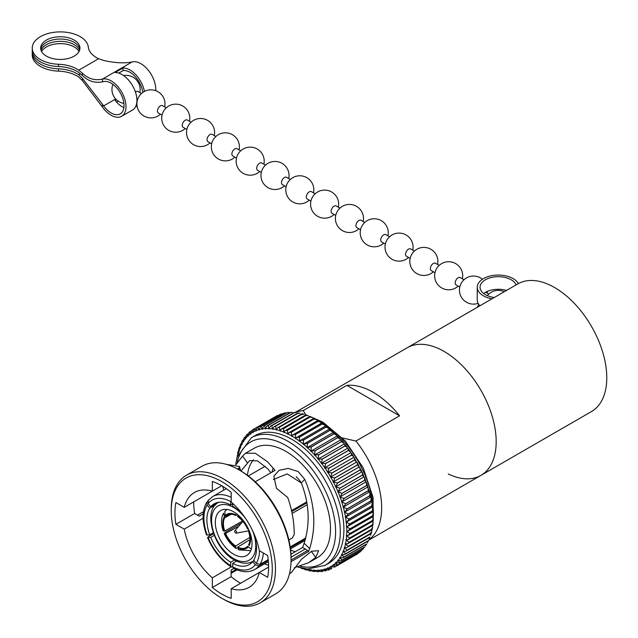 <?xml version="1.0" encoding="UTF-8"?>
<svg xmlns="http://www.w3.org/2000/svg" width="638" height="638" viewBox="0 0 638 638"><rect width="100%" height="100%" fill="white"/><g stroke="black" fill="none" stroke-linecap="round" stroke-linejoin="round"><path stroke-width="0.96" d="M346.641 526.581L347.774 526.342L349.64 524.101A79.997 46.191 60 0 0 349.632 524.021L346.227 521.916A77.756 44.891 60 0 1 346.641 526.581A2.712 1.563 -120 0 1 346.282 526.446A2.712 1.563 60 0 1 346.418 526.517A2.712 1.563 60 0 1 346.649 526.661A77.756 44.891 60 0 1 346.785 531.191L348.125 530.952L349.927 528.918L372.584 515.839L372.624 516.278M346.219 521.828L347.16 521.605L349.066 519.157A79.997 46.191 60 0 0 349.058 519.069L345.533 517.051A77.756 44.891 60 0 1 346.219 521.828A2.712 1.563 -120 0 1 345.868 521.725A2.712 1.563 60 0 1 346.139 521.86A2.712 1.563 60 0 1 346.227 521.916M370.407 497.185L371.156 498.294L371.81 502.018L346.274 516.756L345.517 516.963L348.212 514.108A79.997 46.191 60 0 0 348.196 514.021L344.568 512.107A77.756 44.891 60 0 1 345.517 516.963A2.712 1.563 -120 0 1 345.174 516.892A2.712 1.563 60 0 1 345.533 517.051M369.92 493.158L370.758 497.026L345.126 511.828L347.08 508.972A79.997 46.191 60 0 0 347.056 508.885L343.332 507.09A77.756 44.891 60 0 1 344.544 512.011A2.712 1.563 -120 0 1 344.209 511.979A2.712 1.563 60 0 1 344.568 512.107M369.163 492.169A2.712 1.563 -120 0 0 369.147 492.169L369.92 493.15L369.713 495.806A79.997 46.191 60 0 1 369.737 495.893L370.383 497.098M369.546 491.762L343.722 506.843L345.668 503.789A79.997 46.191 60 0 0 345.644 503.701L341.832 502.034A77.756 44.891 60 0 1 343.308 507.003A2.712 1.563 -120 0 1 342.981 506.995A2.712 1.563 60 0 1 343.332 507.09M367.592 487.097A2.712 1.563 -120 0 1 367.663 487.121L369.538 491.762M365.781 482.033A2.712 1.563 -120 0 1 365.909 482.049L366.659 482.799L367.847 486.946L342.072 501.827L343.994 498.581A79.997 46.191 60 0 0 343.962 498.493L340.078 496.97A77.756 44.891 60 0 1 341.801 501.946A2.712 1.563 -120 0 1 341.482 501.97A2.712 1.563 60 0 1 341.832 502.034M363.732 476.985A2.712 1.563 -120 0 1 363.907 476.993L364.641 477.639L366.005 481.905L340.19 496.811L342.056 493.373A79.997 46.191 60 0 0 342.024 493.286L338.076 491.914A77.756 44.891 60 0 1 340.046 496.874A2.712 1.563 -120 0 1 339.743 496.938A2.712 1.563 60 0 1 340.078 496.97M361.459 472A2.712 1.563 -120 0 1 361.674 471.984L362.392 472.527L363.907 476.889L338.036 491.826L339.879 488.19A79.997 46.191 60 0 0 339.839 488.102L335.835 486.898A77.756 44.891 60 0 1 338.036 491.826A2.712 1.563 -120 0 1 337.749 491.922A2.712 1.563 60 0 1 338.076 491.914M335.795 486.81L337.462 483.062A79.997 46.191 60 0 0 337.414 482.974L333.379 481.945A77.756 44.891 60 0 1 335.795 486.81A2.712 1.563 -120 0 1 335.732 486.85A2.712 1.563 -120 0 1 335.524 486.938A2.712 1.563 60 0 1 335.835 486.898M358.963 467.088A2.712 1.563 -120 0 1 359.218 467.032L361.802 471.267L361.634 471.897L360.119 469.975A79.997 46.191 60 0 0 360.079 469.887L359.896 467.447M333.275 481.905L358.915 467.104A2.712 1.563 -120 0 0 359.019 467.056A2.712 1.563 -120 0 0 359.17 466.944L357.479 464.927A79.997 46.191 60 0 0 357.432 464.839L357.264 462.614L356.538 462.167L357.264 462.614M333.331 481.857L334.814 478.006A79.997 46.191 60 0 0 334.767 477.926L330.707 477.08A77.756 44.891 60 0 1 333.331 481.857A2.712 1.563 -120 0 1 333.18 481.969A2.712 1.563 -120 0 1 333.084 482.017A2.712 1.563 60 0 1 333.379 481.945M356.538 462.167A2.712 1.563 -120 0 0 356.259 462.271A2.712 1.563 -120 0 0 356.49 462.079L354.624 459.974A79.997 46.191 60 0 0 354.576 459.894L354.425 457.885L353.667 457.422L354.425 457.885M330.707 477.08A2.712 1.563 60 0 0 330.42 477.192L356.259 462.271M331.959 473.061A79.997 46.191 60 0 0 331.912 472.981L327.836 472.335A77.756 44.891 60 0 1 330.659 477.001L331.959 473.061L354.624 459.974M353.667 457.422A2.712 1.563 -120 0 0 353.5 457.494A2.712 1.563 -120 0 0 353.404 457.558L327.765 472.367M327.78 472.256L328.913 468.244A79.997 46.191 60 0 0 328.857 468.164L324.782 467.726A77.756 44.891 60 0 1 327.78 472.256A2.712 1.563 -120 0 1 327.573 472.479A2.712 1.563 60 0 1 327.661 472.415A2.712 1.563 60 0 1 327.836 472.335M351.386 453.283L350.613 452.813L351.386 453.283L351.522 455.077A79.997 46.191 60 0 1 351.57 455.157L353.58 456.513L353.619 457.334A2.712 1.563 -120 0 1 353.444 457.526M324.726 467.646L325.683 463.579A79.997 46.191 60 0 0 325.627 463.507L321.56 463.284A77.756 44.891 60 0 1 324.726 467.646A2.712 1.563 -120 0 1 324.535 467.901A2.712 1.563 60 0 1 324.71 467.766A2.712 1.563 60 0 1 324.782 467.726M347.391 448.362L348.165 448.833L347.391 448.362L321.56 463.284A2.712 1.563 60 0 0 321.329 463.483A2.712 1.563 -120 0 0 321.496 463.204L322.286 459.097L344.943 446.018L347.144 447.326L347.335 448.283A2.712 1.563 -120 0 1 347.255 448.442M322.286 459.097A79.997 46.191 60 0 0 322.23 459.025L318.187 459.017A77.756 44.891 60 0 1 321.496 463.204M344.018 444.104L344.783 444.566L344.129 444.024L318.187 459.017A2.712 1.563 60 0 0 317.979 459.248A2.712 1.563 -120 0 0 318.123 458.945L318.745 454.814L341.402 441.735L343.683 443.003L343.962 444.024A2.712 1.563 -120 0 1 343.914 444.152M318.745 454.814A79.997 46.191 60 0 0 318.681 454.742L314.678 454.958A77.756 44.891 60 0 1 318.123 458.945M340.509 440.045L341.25 440.491L340.684 439.901L314.678 454.958A2.712 1.563 60 0 0 314.494 455.221A2.712 1.563 -120 0 0 314.614 454.894L315.068 450.755L337.733 437.676L340.078 438.888L340.445 439.973A2.712 1.563 -120 0 1 340.429 440.045M315.068 450.755A79.997 46.191 60 0 0 315.005 450.691L311.049 451.13A77.756 44.891 60 0 1 314.614 454.894M337.103 436.001L311.049 451.13A2.712 1.563 60 0 0 310.889 451.417A2.712 1.563 -120 0 0 310.985 451.066L311.288 446.935L333.945 433.856L336.346 435.004L336.824 436.145A2.712 1.563 -120 0 0 336.824 436.145M336.888 436.217L337.59 436.639L336.888 436.217L337.59 436.639L337.669 437.604A79.997 46.191 60 0 1 337.733 437.676M311.288 446.935A79.997 46.191 60 0 0 311.224 446.879L307.325 447.549A77.756 44.891 60 0 1 310.985 451.066M333.411 432.341L307.325 447.549A2.712 1.563 60 0 0 307.189 447.86A2.712 1.563 -120 0 0 307.261 447.485L307.412 443.386L330.077 430.307L333.052 432.157M333.818 433.019L333.164 432.628L333.881 433.792A79.997 46.191 60 0 1 333.945 433.856M307.412 443.386A79.997 46.191 60 0 0 307.349 443.33L303.521 444.231A77.756 44.891 60 0 1 307.261 447.485M329.615 428.943L303.521 444.231A2.712 1.563 60 0 0 303.417 444.566A2.712 1.563 -120 0 0 303.457 444.168L303.473 440.116L326.13 427.029L329.208 428.8M329.958 429.661L329.36 429.31L330.005 430.243A79.997 46.191 60 0 1 330.077 430.307M303.473 440.116A79.997 46.191 60 0 0 303.401 440.06L300.331 440.491L299.661 441.193A77.756 44.891 60 0 1 303.457 444.168M326.026 426.575L325.5 426.272L326.066 426.981A79.997 46.191 60 0 1 326.13 427.029M299.597 441.137L299.469 437.142A79.997 46.191 60 0 0 299.405 437.094L296.534 437.588L295.761 438.45A77.756 44.891 60 0 1 299.597 441.137A2.712 1.563 -120 0 1 299.573 441.552A2.712 1.563 60 0 1 299.661 441.193M296.534 437.588L321.815 422.986L325.3 425.713M321.6 423.536L322.062 424.007A79.997 46.191 60 0 1 322.134 424.055L324.59 424.908M295.689 438.402L295.442 434.478A79.997 46.191 60 0 0 295.378 434.438L292.714 434.98L291.837 436.025A77.756 44.891 60 0 1 295.689 438.402A2.712 1.563 -120 0 1 295.697 438.832A2.712 1.563 60 0 1 295.761 438.45M317.086 420.107A73.681 42.539 60 0 1 317.828 420.482L321.345 422.93M317.676 421.104L318.035 421.351A79.997 46.191 60 0 1 318.107 421.399L320.547 422.117M291.765 435.985L291.406 432.149A79.997 46.191 60 0 0 291.335 432.109L288.894 432.684L287.913 433.92A77.756 44.891 60 0 1 291.765 435.985A2.712 1.563 -120 0 1 291.805 436.424A2.712 1.563 60 0 1 291.837 436.025M291.406 432.149L314.063 419.062L316.456 419.652L313.872 418.265L288.894 432.684M287.403 430.363L310.036 417.069L312.357 417.507L309.885 416.391L285.098 430.706L284.014 432.141A77.756 44.891 60 0 1 287.85 433.88L287.403 430.363M283.416 428.84L306.041 415.418L308.25 415.721L305.929 414.86L281.326 429.063L280.154 430.714A77.756 44.891 60 0 1 283.942 432.117L283.416 428.84M279.484 427.659L279.436 427.213L302.093 414.126L304.159 414.285L302.021 413.679L277.618 427.763L276.35 429.637A77.756 44.891 60 0 1 280.082 430.69L279.484 427.659M276.35 429.637A2.712 1.563 60 0 0 276.413 430.092A2.712 1.563 -120 0 0 276.278 429.621L275.56 426.288L298.217 413.201L300.107 413.225L298.153 413.193A79.997 46.191 60 0 1 298.217 413.201M275.56 426.288A79.997 46.191 60 0 0 275.496 426.272L273.981 426.814L272.625 428.919A2.712 1.563 60 0 0 272.713 429.374A2.712 1.563 -120 0 0 272.554 428.903L271.772 425.729L294.437 412.642L296.104 412.547L294.373 412.642A79.997 46.191 60 0 1 294.437 412.642M271.772 425.729A79.997 46.191 60 0 0 271.708 425.721L270.44 426.216L268.997 428.553A2.712 1.563 60 0 0 269.116 429.023A2.712 1.563 -120 0 0 268.933 428.553L268.104 425.538L290.761 412.459L292.379 412.276L290.697 412.459A79.997 46.191 60 0 1 290.761 412.459M268.104 425.538A79.997 46.191 60 0 0 268.04 425.538L267.003 425.977L265.488 428.553A2.712 1.563 60 0 0 265.631 429.023A2.712 1.563 -120 0 0 265.424 428.553L264.555 425.729L287.22 412.642L289.062 412.395L287.156 412.65A79.997 46.191 60 0 1 287.22 412.642M264.555 425.729A79.997 46.191 60 0 0 264.499 425.729L263.693 426.096L262.106 428.911A2.712 1.563 60 0 0 262.274 429.382A2.712 1.563 -120 0 0 262.051 428.919L261.157 426.28L283.814 413.201L285.88 412.874M284.62 412.953L260.535 426.575L258.884 429.637A2.712 1.563 60 0 0 259.076 430.1A2.712 1.563 -120 0 0 258.829 429.653L257.919 427.205L280.529 414.142A79.997 46.191 60 0 1 280.584 414.126L282.849 413.711M280.56 414.11L257.537 427.404L255.822 430.706A2.712 1.563 60 0 0 256.037 431.176A2.712 1.563 -120 0 0 255.774 430.73L254.873 428.497L277.482 415.442A79.997 46.191 60 0 1 277.53 415.41M277.49 415.434L254.714 428.584L252.951 432.133A2.712 1.563 60 0 0 253.182 432.596A2.712 1.563 -120 0 0 252.903 432.165L252.01 430.14L254.602 428.648M254.69 428.592L251.962 430.171A79.997 46.191 60 0 1 251.978 430.164L250.271 433.904A2.712 1.563 60 0 0 250.527 434.358A2.712 1.563 -120 0 0 250.232 433.944L249.362 432.133L250.662 431.392M248.916 432.492L249.362 432.133M247.137 435.228L247.767 436.049A2.712 1.563 -120 0 1 248.078 436.448A2.712 1.563 60 0 1 247.807 436.009A77.756 44.891 60 0 1 250.232 433.944M245.399 436.663L243.955 438.027L243.564 441.177A77.756 44.891 60 0 1 245.534 438.481A2.712 1.563 -120 0 1 245.853 438.864A2.712 1.563 60 0 1 245.566 438.442L246.284 435.084L247.847 433.896M244.968 437.827L245.534 438.481M243.046 440.73L243.533 441.225A2.712 1.563 -120 0 1 243.868 441.584A2.712 1.563 60 0 1 243.564 441.177M243.269 439.678L241.922 441.281L241.802 444.215A2.712 1.563 60 0 0 242.121 444.606A2.712 1.563 -120 0 0 241.778 444.271L241.14 443.37M239.904 446.488L238.779 448.626L239.059 451.114A77.756 44.891 60 0 1 240.279 447.589A2.712 1.563 -120 0 1 240.63 447.9A2.712 1.563 60 0 1 240.303 447.533L240.199 444.822L241.443 442.963M240.279 447.589L239.729 446.927M239.059 451.114A2.712 1.563 60 0 0 239.33 451.401A2.712 1.563 -120 0 0 239.043 451.178L238.588 450.739M237.767 454.447L237.671 452.669L238.66 450.261M236.515 459.751L236.794 458.594M268.614 567.11L259.307 572.477A54.74 31.605 60 0 1 249.139 587.327A54.74 31.605 60 0 1 231.195 588.715L259.307 572.485L267.657 577.302A66.248 38.248 -120 0 0 267.657 555.523L259.307 550.706A54.74 31.605 60 0 0 231.195 502.018L231.195 492.329A66.304 38.28 -120 0 0 221.769 485.781A66.304 38.28 -120 0 0 212.342 481.443L212.342 491.132L221.689 485.733L184.23 507.362A54.74 31.605 60 0 1 194.399 492.52A54.74 31.605 60 0 1 212.342 491.132M184.23 507.362L175.889 502.545A66.248 38.248 -120 0 0 175.889 524.316L184.23 529.133A54.74 31.605 60 0 0 212.342 577.829L231.211 566.927M184.23 529.133L203.099 518.239M270.967 472.718L267.649 468.739L257.537 460.875L249.681 460.604L240.949 471.011M247.432 475.302A54.74 31.605 60 0 1 253.43 459.799M223.356 599.17L221.769 598.253A71.44 41.247 60 0 1 171.255 510.759A71.44 41.247 60 0 1 221.769 481.594A71.44 41.247 60 0 1 272.282 569.088A71.44 41.247 60 0 1 221.769 598.253L223.356 599.17A73.681 42.539 60 0 0 260.2 602.814L275.776 593.826A73.681 42.539 60 0 0 291.04 560.092A73.681 42.539 60 0 0 238.939 469.847L240.526 470.764A71.44 41.247 60 0 1 291.04 558.258L291.04 560.092M171.255 510.759L171.255 508.925A73.681 42.539 60 0 1 186.519 475.19A73.681 42.539 60 0 1 223.356 478.843A73.681 42.539 60 0 1 271.493 543.775A73.681 42.539 60 0 1 260.2 602.814M289.493 573.745L291.422 572.517L301.479 559.271L311.639 551.216L318.649 550.69L315.738 557.484L308.625 562.7L294.389 567.708M268.59 565.308L264.499 563.872M235.916 464.711L242.544 456.114L245.471 453.315L254.267 448.227A63.162 36.462 60 0 1 285.848 451.361A63.162 36.462 60 0 1 327.111 507.011A63.162 36.462 60 0 1 317.429 557.62L308.625 562.7M245.471 453.315L255.256 453.211L267.649 461.864L275.074 470.35L255.248 481.794M288.847 539.995L292.387 537.946L294.238 534.453C294.19 521.876 292.021 509.587 287.746 497.584L276.437 488.237L273.838 476.195L278.989 470.365L288.216 468.412L298.113 471.522L304.741 479.313C314.861 503.222 316.504 526.326 309.669 548.632L308.672 551.495L291.024 561.695M291.805 439.327A73.681 42.539 60 0 1 339.942 504.259A73.681 42.539 60 0 1 328.642 563.298L325.037 565.388A73.681 42.539 60 0 0 336.33 506.341A73.681 42.539 60 0 0 288.193 441.408A73.681 42.539 60 0 0 251.348 437.756L254.961 435.674A73.681 42.539 60 0 1 291.805 439.327M444.072 351.41A73.681 42.539 60 0 1 492.209 416.343A73.681 42.539 60 0 1 480.916 475.39A73.681 42.539 -120 0 0 492.209 416.343A73.681 42.539 -120 0 0 444.072 351.41A73.681 42.539 -120 0 0 407.235 347.758A73.681 42.539 60 0 1 444.072 351.41M295.538 412.483A73.681 42.539 60 0 1 303.17 410.585L346.841 385.376A73.681 42.539 60 0 1 373.214 392.322A73.681 42.539 60 0 1 399.595 415.832L355.924 441.041A73.681 42.539 60 0 1 369.019 539.756M233.683 554.247A25.967 14.993 60 0 1 216.721 531.366A25.967 14.993 60 0 1 220.7 510.56A25.967 14.993 60 0 1 233.683 511.843A25.967 14.993 60 0 1 250.638 534.724A25.967 14.993 60 0 1 246.659 555.531A25.967 14.993 60 0 1 233.683 554.247M298.002 506.915A35.09 20.256 60 0 1 298.321 507.768L291.733 511.572M305.873 414.891L303.17 410.585M372.233 507.122L372.791 508.382L372.289 510.934A79.997 46.191 60 0 1 372.297 511.022L372.48 511.66M372.791 508.382L373.063 511.748L347.774 526.342M347.16 521.605L372.576 506.931L372.113 503.382L371.715 505.99A79.997 46.191 60 0 1 371.731 506.078L372.058 506.915M371.156 498.294L370.853 500.934A79.997 46.191 60 0 1 370.869 501.021L371.356 502.05M368.054 487.352L368.301 490.622A79.997 46.191 60 0 1 368.325 490.71L369.139 492.081M366.395 482.344L366.619 485.414A79.997 46.191 60 0 1 366.651 485.502L367.847 486.946M364.473 477.336L364.681 480.199A79.997 46.191 60 0 1 364.721 480.286L366.005 481.905M362.304 472.359L362.496 475.015A79.997 46.191 60 0 1 362.536 475.103L363.907 476.889M357.216 462.518L359.17 466.944M354.321 457.677L356.49 462.079M348.165 448.833L348.284 450.42A79.997 46.191 60 0 1 348.34 450.5L350.445 451.84L350.557 452.733A2.712 1.563 -120 0 1 350.437 452.908M344.783 444.566L344.887 445.938A79.997 46.191 60 0 1 344.943 446.018M341.25 440.491L341.346 441.663A79.997 46.191 60 0 1 341.402 441.735M291.335 432.109L314 419.022A79.997 46.191 60 0 1 314.063 419.062M287.379 430.148A79.997 46.191 60 0 0 287.307 430.116L285.098 430.706M305.985 415.801L305.977 415.394A79.997 46.191 60 0 1 306.041 415.418M283.384 428.505A79.997 46.191 60 0 0 283.312 428.481L281.326 429.063M302.181 414.724L302.029 414.11A79.997 46.191 60 0 1 302.093 414.126M279.436 427.213A79.997 46.191 60 0 0 279.372 427.197L277.618 427.763M249.322 432.173L247.807 436.009M237.695 454.256L236.913 458.148M298.576 567.238L299.716 567.573M303.473 568.665L303.457 568.259M303.6 568.474L305.283 569.774L307.859 570.125M307.412 569.949L307.261 569.335A77.756 44.891 60 0 1 304.812 568.681M307.261 569.335A2.712 1.563 60 0 0 307.213 568.976A2.712 1.563 -120 0 0 307.325 569.351L309.342 570.835L311.751 570.93M311.288 570.866L310.985 570.061A77.756 44.891 60 0 1 307.325 569.351M310.985 570.061A2.712 1.563 60 0 0 310.889 569.598A2.712 1.563 -120 0 0 311.049 570.069L313.338 571.512L315.579 571.369M315.068 571.425L314.614 570.42A77.756 44.891 60 0 1 311.049 570.069M314.614 570.42A2.712 1.563 60 0 0 314.494 569.957A2.712 1.563 -120 0 0 314.678 570.428L317.269 571.792L319.335 571.417M318.745 571.6L318.123 570.42A77.756 44.891 60 0 1 314.678 570.428M318.123 570.42A2.712 1.563 60 0 0 317.979 569.949A2.712 1.563 -120 0 0 318.187 570.42L321.105 571.656L323.011 571.09M321.56 570.053L325.627 570.93L324.726 569.343A77.756 44.891 60 0 1 321.56 570.053A2.712 1.563 -120 0 1 321.329 569.59A2.712 1.563 60 0 1 321.496 570.061L322.238 571.536M324.726 569.343A2.712 1.563 60 0 0 324.535 568.873A2.712 1.563 -120 0 0 324.782 569.327L328.857 569.933M327.836 568.243L331.76 568.729L330.659 566.839A77.756 44.891 60 0 1 327.836 568.243A2.712 1.563 -120 0 1 327.573 567.804A2.712 1.563 60 0 1 327.78 568.267L328.913 569.917L328.379 570.133M333.379 565.037L337.414 565.005A79.997 46.191 60 0 0 337.462 564.973L335.795 562.963A77.756 44.891 60 0 1 333.379 565.037A2.712 1.563 -120 0 1 333.084 564.622A2.712 1.563 60 0 1 333.331 565.069L334.814 566.967A79.997 46.191 60 0 1 334.767 566.999L357.479 553.888A79.997 46.191 60 0 1 357.432 553.92L334.767 566.999L330.707 566.815A2.712 1.563 -120 0 1 330.42 566.385A2.712 1.563 60 0 1 330.659 566.839M358.763 552.699L357.623 553.792M360.079 551.926L360.119 551.886A79.997 46.191 60 0 1 360.079 551.926L337.095 565.212L360.119 551.918M361.594 550.163L360.526 551.567M362.496 549.589L362.536 549.549A79.997 46.191 60 0 1 362.496 549.589L339.839 562.676L335.835 562.923A2.712 1.563 -120 0 1 335.524 562.525A2.712 1.563 60 0 1 335.795 562.963M364.043 547.396L363.158 548.975M362.583 549.589L339.839 562.676A79.997 46.191 60 0 0 339.879 562.628L338.036 560.539A77.756 44.891 60 0 1 335.835 562.923M364.681 546.933L364.721 546.886A79.997 46.191 60 0 1 364.681 546.933L341.306 560.523L364.816 546.949M366.172 544.381L365.494 546.032M338.036 560.539A2.712 1.563 60 0 0 337.749 560.116A2.712 1.563 -120 0 0 338.076 560.491L341.306 560.523M342.024 560.012A79.997 46.191 60 0 0 342.056 559.965L340.046 557.803A77.756 44.891 60 0 1 338.076 560.491M366.619 543.959L366.651 543.903A79.997 46.191 60 0 1 366.619 543.959L343.061 557.724L366.802 544.015M367.998 541.104L367.52 542.779M340.046 557.803A2.712 1.563 60 0 0 339.743 557.389A2.712 1.563 -120 0 0 340.078 557.748L343.061 557.724M343.962 557.038A79.997 46.191 60 0 0 343.994 556.99L341.801 554.765A77.756 44.891 60 0 1 340.078 557.748M368.301 540.689L368.325 540.633A79.997 46.191 60 0 1 368.301 540.689L344.576 554.629L368.541 540.785M369.538 537.571L369.243 539.238M341.801 554.765A2.712 1.563 60 0 0 341.482 554.374A2.712 1.563 -120 0 0 341.832 554.709L344.576 554.629M345.644 553.768A79.997 46.191 60 0 0 345.668 553.712L343.308 551.447A77.756 44.891 60 0 1 341.832 554.709M369.713 537.14L369.737 537.076A79.997 46.191 60 0 1 369.713 537.14L345.828 551.256L370.016 537.292M370.79 533.799L370.662 535.434M343.308 551.447A2.712 1.563 60 0 0 342.981 551.072A2.712 1.563 -120 0 0 343.332 551.384L345.828 551.256M347.056 550.219A79.997 46.191 60 0 0 347.08 550.155L344.544 547.867A77.756 44.891 60 0 1 343.332 551.384M371.747 529.803L371.771 531.39L370.869 533.256A79.997 46.191 60 0 1 370.853 533.32L370.407 532.882M344.544 547.867A2.712 1.563 60 0 0 344.209 547.516A2.712 1.563 -120 0 0 344.568 547.795L346.825 547.635L371.228 533.543L371.771 531.39M346.825 547.635L370.853 533.32M348.196 546.407A79.997 46.191 60 0 0 348.212 546.335L345.517 544.039A77.756 44.891 60 0 1 344.568 547.795M372.417 525.6L372.576 527.132L371.731 529.189A79.997 46.191 60 0 1 371.715 529.261L371.372 529.046M345.517 544.039A2.712 1.563 60 0 0 345.174 543.704A2.712 1.563 -120 0 0 345.533 543.967L347.55 543.767L349.058 542.348L371.715 529.261M349.058 542.348A79.997 46.191 60 0 0 349.066 542.276L346.219 539.979A77.756 44.891 60 0 1 345.533 543.967M372.799 521.206L373.07 522.682L372.297 524.907A79.997 46.191 60 0 1 372.289 524.978L372.066 524.986M346.219 539.979A2.712 1.563 60 0 0 345.868 539.676A2.712 1.563 -120 0 0 346.227 539.908L348.013 539.692L372.807 525.377L373.07 522.682M348.013 539.692L349.632 538.065L372.289 524.978M349.632 538.065A79.997 46.191 60 0 0 349.64 537.986L346.641 535.721A77.756 44.891 60 0 1 346.227 539.908M346.641 535.721A2.712 1.563 60 0 0 346.282 535.442A2.712 1.563 -120 0 0 346.649 535.641L348.204 535.41L349.919 533.583L372.584 520.496A79.997 46.191 60 0 0 372.584 520.417L373.27 518.056L372.895 516.652M349.919 533.583A79.997 46.191 60 0 0 349.927 533.504L346.785 531.271A77.756 44.891 60 0 1 346.649 535.641M249.833 537.395L235.661 546.008L235.661 546.758A19.65 11.348 60 0 1 225.15 533.679L224.201 533.488L225.541 532.188L241.619 522.913M242.512 520.991L224.72 531.071L223.204 530.92C220.86 523.878 220.979 517.96 223.563 513.151L224.72 517.801L231.339 514.244M229.584 514.308L225.716 516.389L225.15 515.687L224.831 511.349L226.937 509.435M224.72 531.071A18.733 10.814 60 0 1 224.72 517.801M225.716 516.389A18.733 10.814 60 0 1 227.463 515.01A18.733 10.814 60 0 1 235.661 515.504L237.488 514.507M225.15 515.687A19.65 11.348 60 0 1 235.661 514.754L235.661 515.504M235.661 546.758L236.475 548.648C231.219 545.099 227.128 540.051 224.201 533.488M225.15 533.679L238.748 526.238M235.661 546.008A18.733 10.814 60 0 1 225.716 533.631M250.758 550.69L238.588 549.876L237.647 547.898L237.647 547.149L249.889 539.716M237.647 547.149A18.733 10.814 60 0 0 246.196 547.444A18.733 10.814 60 0 0 247.6 546.264L250.981 548.768M249.155 545.554L248.589 544.852A18.733 10.814 60 0 0 248.589 531.582L249.155 531.534A19.65 11.348 60 0 1 249.155 545.554M248.166 528.974L247.6 529.03A18.733 10.814 60 0 0 237.647 516.644L237.647 515.895A19.65 11.348 60 0 1 248.166 528.974M208.403 500.28L208.14 503.565A39.301 22.689 60 0 1 230.701 501.556L230.701 504.993A35.09 20.256 60 0 0 214.153 503.805A35.09 20.256 60 0 0 210.723 506.779L208.14 503.565M232.687 503.845L230.701 504.993M218.443 502.321L210.723 506.779M248.326 475.972L264.794 466.458A42.108 24.308 60 0 1 265.193 466.242M206.784 502.289C201.951 510.671 201.863 521.549 206.513 534.931L207.151 535.059A39.301 22.689 60 0 1 207.151 504.977L206.792 502.289L207.517 501.635M213.228 532.81L209.727 534.827A35.09 20.256 60 0 1 209.727 508.191L207.151 504.977M209.727 534.827L207.151 535.059M215.532 504.833L209.727 508.191M234.545 560.028L230.701 562.245A35.09 20.256 60 0 1 210.723 537.387L207.509 537.491C213.108 550.506 221.019 560.323 231.259 566.959L230.701 565.683A39.301 22.689 60 0 1 208.14 537.619L208.403 536.63L213.531 533.663M268.287 560.419L258.956 565.81L255.248 564.813A39.301 22.689 60 0 1 232.687 566.831L231.259 566.959M230.701 562.245L230.701 565.683M214.193 535.386L210.723 537.387M254.123 560.77L252.672 561.607A35.09 20.256 60 0 1 249.235 564.582A35.09 20.256 60 0 1 232.687 563.394L232.687 566.831L233.293 568.131C241.451 572.398 248.597 572.86 254.729 569.511L268.399 561.623M252.672 561.607L255.248 564.813M236.642 561.105L232.687 563.394M305.546 538.911L290.274 547.723M259.475 550.801A39.301 22.689 60 0 1 256.245 563.402L259.945 564.399L268.207 559.63M253.852 533.44L253.661 533.551A35.09 20.256 60 0 1 253.661 560.196L256.245 563.402M305.825 537.914L290.162 546.949M307.149 504.77L292.132 513.438M232.687 503.342L232.687 506.141A35.09 20.256 60 0 1 245.869 518.861M252.058 529.588A35.09 20.256 60 0 1 252.672 530.991A31.278 18.055 60 0 1 252.895 556.775A31.278 18.055 60 0 1 233.683 558.585A31.278 18.055 60 0 1 211.561 520.281A31.278 18.055 60 0 1 233.683 507.505A31.278 18.055 60 0 1 243.995 516.413M355.924 441.041L342.582 437.995M372.704 511.947L373.174 513.279L372.584 515.759A79.997 46.191 60 0 1 372.584 515.839M373.174 513.279L373.262 516.445L348.125 530.952M372.584 515.759L349.919 528.838L346.649 526.661M287.85 433.88A2.712 1.563 -120 0 1 287.905 434.334A2.712 1.563 60 0 1 287.913 433.92M283.942 432.117A2.712 1.563 -120 0 1 284.03 432.572A2.712 1.563 60 0 1 284.014 432.141M280.082 430.69A2.712 1.563 -120 0 1 280.194 431.16A2.712 1.563 60 0 1 280.154 430.714M237.065 569.886L231.1 573.339M197.501 515.137L203.466 511.692M223.723 490.175L222.646 486.3M237.543 469.066L238.907 468.276L239.489 466.474L226.37 464.368M240.63 470.828L239.489 466.474M193.681 501.907A66.248 38.248 -120 0 0 194.638 513.486L199.223 516.134L203.219 513.829M233.883 568.442L231.1 570.045L231.1 576.688A66.304 38.28 -120 0 0 240.606 583.284M186.519 475.19L202.094 466.195A73.681 42.539 60 0 1 238.939 469.847L240.526 470.764M212.342 577.829L212.342 587.51A66.304 38.28 -120 0 0 231.195 598.396L231.195 588.715M295.274 551.718A54.74 31.605 60 0 1 290.569 550.012M290.92 554.231L302.619 547.476L304.119 543.265C310.299 523.814 309.366 503.725 301.327 482.982L287.204 473.906L273.367 479.489M296.176 476.642A42.108 24.308 60 0 1 300.61 481.594M306.671 501.915L291.534 510.655M242.544 456.114L247.424 462.869M272.051 472.096L273.104 468.061M304.741 479.313L301.327 482.982M304.119 543.265L309.669 548.632M308.672 551.495L307.532 550.522L291.04 560.052M315.738 557.484L311.328 551.368M212.342 587.51L231.1 576.688M175.889 524.316L194.638 513.486M291.032 557.213L305.315 548.975L302.619 547.476M305.315 548.975L307.532 550.522M306.838 502.856L298.321 507.768M346.841 385.376L399.595 415.832M242.919 521.549L242.966 521.525A5.335 3.078 -120 0 0 242.919 521.549A5.335 3.078 -120 0 0 242.448 521.948L234.84 530.792A1.404 0.813 -120 0 0 234.672 531.326A1.404 0.813 -120 0 0 235.199 532.642A1.404 0.813 -120 0 0 236.212 533.169A1.404 0.813 -120 0 0 236.658 532.475A1.404 0.813 -120 0 0 235.948 530.968A1.404 0.813 -120 0 0 234.84 530.792M236.212 533.169L247.672 530.999A5.335 3.078 -120 0 0 248.254 530.792A5.335 3.078 -120 0 0 248.948 530.09M448.283 473.97A73.681 42.539 -120 0 0 480.916 475.39L591.506 411.542A73.681 42.539 -120 0 0 602.806 352.495A73.681 42.539 -120 0 0 554.669 287.563A73.681 42.539 -120 0 0 517.825 283.91L295.195 412.451M516.094 284.907A18.247 10.535 0 0 0 511.197 279.771A18.247 10.535 0 0 0 491.316 277.49A18.247 10.535 0 0 0 480.047 287.22A18.247 10.535 0 0 0 485.39 294.668A18.247 10.535 0 0 0 494.298 297.499M483.676 293.52A18.247 10.535 180 0 1 506.54 290.426M518.391 283.599A21.054 12.154 0 0 0 513.183 278.623A21.054 12.154 0 0 0 490.239 275.991A21.054 12.154 0 0 0 477.24 287.22A21.054 12.154 0 0 0 483.413 295.817A21.054 12.154 0 0 0 492.01 298.815M478.795 304.406A21.054 12.154 0 0 0 477.471 307.213M479.943 305.785A21.054 12.154 180 0 1 477.24 299.828L477.24 287.22M135.559 91.497L137.625 91.314L141.453 93.523M463.993 279.747L460.245 277.578A4.211 2.432 120 0 0 458.14 277.785A4.211 2.432 120 0 0 455.165 282.945A4.211 2.432 120 0 0 456.034 284.875L459.783 287.036M439.183 265.416L435.435 263.255A4.211 2.432 120 0 0 433.33 263.462A4.211 2.432 120 0 0 430.355 268.622A4.211 2.432 120 0 0 431.224 270.552L434.972 272.713M414.373 251.093L410.625 248.932A4.211 2.432 120 0 0 408.519 249.139A4.211 2.432 120 0 0 405.545 254.299A4.211 2.432 120 0 0 406.414 256.221L410.162 258.39M389.563 236.77L385.815 234.609A4.211 2.432 120 0 0 383.709 234.816A4.211 2.432 120 0 0 380.734 239.968A4.211 2.432 120 0 0 381.604 241.898L385.352 244.067M364.753 222.447L361.004 220.285A4.211 2.432 120 0 0 358.899 220.493A4.211 2.432 120 0 0 355.916 225.645A4.211 2.432 120 0 0 356.794 227.575L360.542 229.736M339.942 208.124L336.194 205.954A4.211 2.432 120 0 0 334.089 206.17A4.211 2.432 120 0 0 331.106 211.322A4.211 2.432 120 0 0 331.983 213.251L335.732 215.413M315.132 193.8L311.384 191.631A4.211 2.432 120 0 0 309.278 191.839A4.211 2.432 120 0 0 306.296 196.998A4.211 2.432 120 0 0 307.173 198.928L310.921 201.09M290.322 179.469L286.574 177.308A4.211 2.432 120 0 0 284.468 177.516A4.211 2.432 120 0 0 281.486 182.675A4.211 2.432 120 0 0 282.363 184.605L286.111 186.767M265.512 165.146L261.755 162.985A4.211 2.432 120 0 0 259.65 163.192A4.211 2.432 120 0 0 256.675 168.352A4.211 2.432 120 0 0 257.553 170.274L261.301 172.443M240.693 150.823L236.945 148.662A4.211 2.432 120 0 0 234.84 148.869A4.211 2.432 120 0 0 231.865 154.021A4.211 2.432 120 0 0 232.734 155.951L236.483 158.12M215.883 136.5L212.135 134.339A4.211 2.432 120 0 0 210.03 134.546A4.211 2.432 120 0 0 207.055 139.698A4.211 2.432 120 0 0 207.924 141.628L211.672 143.789M191.073 122.177L187.325 120.008A4.211 2.432 120 0 0 185.219 120.223A4.211 2.432 120 0 0 182.245 125.375A4.211 2.432 120 0 0 183.114 127.305L186.862 129.466M166.263 107.854L162.515 105.685A4.211 2.432 120 0 0 160.409 105.892A4.211 2.432 120 0 0 157.434 111.052A4.211 2.432 120 0 0 158.304 112.982L162.052 115.143M46.407 40.074A19.65 11.34 0 0 0 40.657 48.097A19.65 11.34 0 0 0 52.787 58.576A19.65 11.34 0 0 0 74.199 56.12A19.65 11.34 0 0 0 79.949 48.097A19.65 11.34 0 0 0 67.819 37.618A19.65 11.34 0 0 0 46.407 40.074M79.854 49.246A19.65 11.34 0 0 0 66.894 39.7A19.65 11.34 0 0 0 46.407 42.371A19.65 11.34 0 0 0 40.752 49.246M41.055 50.394A19.65 11.34 180 0 1 46.407 44.66A19.65 11.34 180 0 1 65.937 41.813A19.65 11.34 180 0 1 79.551 50.394M41.582 51.534A19.65 11.34 180 0 1 46.407 46.949A19.65 11.34 180 0 1 79.024 51.534M80.468 73.785L78.737 74.782A28.566 16.492 180 0 0 58.544 68.856A28.072 16.205 180 0 1 32.235 52.683A28.072 16.205 180 0 1 32.307 51.534M58.544 68.856L58.544 71.145A28.072 16.205 180 0 1 32.235 54.972L32.235 52.683M142.745 92.47A18.247 10.535 -120 0 0 129.969 72.277A18.247 10.535 -120 0 0 123.022 70.611L118.732 73.091M78.737 74.782L82.374 78.259L102.495 104.321A72.979 42.14 60 0 1 103.643 105.9A18.247 10.535 -120 0 0 111.116 112.958A18.247 10.535 -120 0 0 120.239 113.867A18.247 10.535 -120 0 0 123.038 99.241A18.247 10.535 -120 0 0 111.116 83.163A18.247 10.535 -120 0 0 103.643 81.6A72.979 42.14 60 0 1 102.495 81.855C94.879 83.267 88.172 81.146 82.374 75.491L78.737 72.493A28.566 16.492 0 0 0 58.544 66.567A28.072 16.205 180 0 1 32.235 50.394L32.235 48.097A28.072 16.205 180 0 1 59.422 31.9A28.072 16.205 180 0 1 88.315 47.084A28.566 16.492 0 0 0 98.579 58.736L104.185 60.594C115.526 63.05 124.888 63.481 132.273 61.878L102.495 79.072C94.918 80.803 88.211 78.841 82.374 73.187L78.737 70.196A28.566 16.492 0 0 0 58.544 64.271A28.072 16.205 180 0 1 32.235 48.097M123.884 107.575A18.247 10.535 60 0 1 122.033 106.658A18.247 10.535 60 0 1 115.087 100.302L116.283 99.608M116.563 102.096L118.197 101.155M58.544 71.145A28.566 16.492 180 0 1 78.737 77.07L82.374 80.563L102.495 107.104A21.054 12.154 -120 0 0 111.116 115.255A21.054 12.154 -120 0 0 121.643 116.291A21.054 12.154 -120 0 0 124.873 99.424A21.054 12.154 -120 0 0 111.116 80.874A21.054 12.154 -120 0 0 102.495 79.072L102.495 81.855M155.736 90.676A21.054 12.154 -120 0 0 140.886 63.68A21.054 12.154 -120 0 0 132.273 61.878M135.75 106.355A21.054 12.154 -120 0 0 137.138 106.379M144.427 91.433A21.054 12.154 -120 0 0 129.969 69.989A21.054 12.154 -120 0 0 123.022 67.963L115.087 72.549A21.054 12.154 60 0 1 122.033 74.566A21.054 12.154 60 0 1 135.782 93.124A21.054 12.154 60 0 1 132.56 109.991L121.643 116.291M123.022 67.963L123.022 70.611M237.089 463.3A70.371 40.625 60 0 1 285.848 445.468A70.371 40.625 60 0 1 335.054 522.817A70.371 40.625 60 0 1 300.442 566.281M318.274 420.705A73.681 42.539 60 0 1 321.249 422.324A73.681 42.539 60 0 1 373.27 515.959M373.238 516.453A73.681 42.539 60 0 1 373.182 517.282M253.964 560.571A34.085 19.674 60 0 1 252.457 561.552L254.052 560.682M349.64 524.101L372.297 511.022M349.632 524.021L372.289 510.934M349.066 519.157L371.731 506.078M349.058 519.069L371.715 505.99M348.212 514.108L370.869 501.021M348.196 514.021L370.853 500.934M347.08 508.972L369.737 495.893M347.056 508.885L369.713 495.806M345.668 503.789L368.325 490.71M345.644 503.701L368.301 490.622M343.994 498.581L366.651 485.502M343.962 498.493L366.619 485.414M342.056 493.373L364.721 480.286M342.024 493.286L364.681 480.199M339.879 488.19L362.536 475.103M339.839 488.102L362.496 475.015M337.462 483.062L360.119 469.975M337.414 482.974L360.079 469.887M334.814 478.006L357.479 464.927M334.767 477.926L357.432 464.839M331.912 472.981L354.576 459.894M328.913 468.244L351.57 455.157M328.857 468.164L351.522 455.077M325.683 463.579L348.34 450.5M325.627 463.507L348.284 450.42M322.23 459.025L344.887 445.938M318.681 454.742L341.346 441.663M315.005 450.691L337.669 437.604M311.224 446.879L333.881 433.792M307.349 443.33L330.005 430.243M303.401 440.06L326.066 426.981M299.469 437.142L322.134 424.055M299.405 437.094L322.062 424.007M295.442 434.478L318.107 421.399M295.378 434.438L318.035 421.351M287.307 430.116L309.972 417.037M283.312 428.481L305.977 415.394M279.372 427.197L302.029 414.11M272.625 428.919A77.756 44.891 60 0 1 276.278 429.621M275.496 426.272L298.153 413.193M268.997 428.553A77.756 44.891 60 0 1 272.554 428.903M271.708 425.721L294.373 412.642M265.488 428.553A77.756 44.891 60 0 1 268.933 428.553M268.04 425.538L290.697 412.459M262.106 428.911A77.756 44.891 60 0 1 265.424 428.553M264.499 425.729L287.156 412.65M258.884 429.637A77.756 44.891 60 0 1 262.051 428.919M283.758 413.217L261.101 426.296A79.997 46.191 60 0 1 261.157 426.28M255.822 430.706A77.756 44.891 60 0 1 258.829 429.653M280.529 414.142L257.872 427.229A79.997 46.191 60 0 1 257.919 427.205M252.951 432.133A77.756 44.891 60 0 1 255.774 430.73M277.482 415.442L254.817 428.521A79.997 46.191 60 0 1 254.873 428.497M250.271 433.904A77.756 44.891 60 0 1 252.903 432.165M245.566 438.442A77.756 44.891 60 0 1 247.767 436.049M241.802 444.215A77.756 44.891 60 0 1 243.533 441.225M240.303 447.533A77.756 44.891 60 0 1 241.778 444.271M238.381 453.626A77.756 44.891 60 0 1 239.043 451.178M321.496 570.061A77.756 44.891 60 0 1 318.187 570.42M327.78 568.267A77.756 44.891 60 0 1 324.782 569.327M328.913 569.917L330.213 569.168M354.736 555.475L334.551 567.126M333.331 565.069A77.756 44.891 60 0 1 330.707 566.815M334.814 566.967L357.479 553.888M337.462 564.973L360.119 551.886M339.879 562.628L362.536 549.549M342.056 559.965L364.721 546.886M343.994 556.99L366.651 543.903M345.668 553.712L368.325 540.633M347.08 550.155L369.737 537.076M348.212 546.335L370.869 533.256M349.066 542.276L371.731 529.189M349.64 537.986L372.297 524.907M224.161 531.119A19.65 11.348 60 0 1 224.161 517.099M248.166 546.965A19.65 11.348 60 0 1 237.647 547.898M207.884 500.734L212.629 496.579A42.108 24.308 60 0 1 231.195 497.353M258.956 565.81A42.108 24.308 60 0 1 254.729 569.511M263.35 553.042A42.108 24.308 60 0 1 259.945 564.399M252.457 561.552C247.217 564.279 241.148 563.721 234.258 559.869C213.563 549.039 202.429 510.233 218.379 502.529A34.085 19.674 60 0 1 218.834 502.265M349.927 533.504L372.584 520.417M238.907 468.276L239.218 470.007M236.036 569.463L231.1 572.31M102.495 104.321L102.495 107.104M98.579 58.736L78.737 70.196M115.653 98.962L103.643 105.9M58.544 66.567L58.544 64.271M82.374 73.187L82.374 75.491M82.374 78.259L82.374 80.563M327.661 472.415L353.5 457.494M324.71 467.766L350.549 452.844M300.331 440.491L325.747 425.817M292.714 434.98L317.852 420.466M249.322 432.141L250.686 431.36M297.842 567.007L307.452 569L325.037 565.388M372.528 525.911L372.648 525.473M372.927 524.308L373.102 497.576L363.261 467.941L345.381 441.057L322.908 422.157L310.865 416.821M368.876 540.075L480.916 475.39M353.58 456.513L351.243 452.98M350.445 451.84L347.989 448.442M347.144 447.326L344.576 444.088M343.683 443.003L341.035 439.949M340.078 438.888L337.366 436.025M336.346 435.004L333.594 432.357M332.51 431.368L329.742 428.951M328.586 427.994L325.827 425.825M301.192 568.338L303.919 568.96M347.55 543.767L372.153 529.564L372.576 527.132M373.182 520.983L373.27 518.056M212.629 496.579L226.331 488.668M290.434 548.895L305.084 540.442M218.379 502.529L218.802 502.273M309.278 416.367L309.725 416.486M235.645 464.6L237.24 456.999L251.348 437.756M348.204 535.41L373.174 520.991M328.881 569.949L330.245 569.168M325.643 570.922L326.632 570.348M263.693 426.096L287.204 412.523M267.003 425.977L290.737 412.276M270.44 426.224L294.405 412.379M273.981 426.814L298.169 412.85M333.18 481.969L359.019 467.056M335.732 486.85L361.571 471.937M249.051 530.33L248.254 530.792M139.786 92.566A14.092 14.092 0 0 0 123.589 75.563M112.902 84.344A14.092 14.092 0 0 0 123.892 103.372M485.638 292.236L488.804 294.07M164.644 106.913A14.036 14.036 0 0 0 150.943 89.83A14.036 14.036 0 0 0 136.907 103.866A14.036 14.036 0 0 0 160.433 114.21M189.454 121.236A14.036 14.036 0 0 0 175.753 104.153A14.036 14.036 0 0 0 161.717 118.189A14.036 14.036 0 0 0 185.243 128.533M214.264 135.567A14.036 14.036 0 0 0 200.563 118.485A14.036 14.036 0 0 0 186.527 132.513A14.036 14.036 0 0 0 210.054 142.856M239.075 149.89A14.036 14.036 0 0 0 225.374 132.808A14.036 14.036 0 0 0 211.338 146.844A14.036 14.036 0 0 0 234.864 157.179M263.885 164.213A14.036 14.036 0 0 0 250.184 147.131A14.036 14.036 0 0 0 236.148 161.167A14.036 14.036 0 0 0 259.674 171.502M288.695 178.536A14.036 14.036 0 0 0 274.994 161.454A14.036 14.036 0 0 0 260.966 175.49A14.036 14.036 0 0 0 284.484 185.833M313.505 192.859A14.036 14.036 0 0 0 299.812 175.777A14.036 14.036 0 0 0 285.776 189.813A14.036 14.036 0 0 0 309.294 200.157M338.323 207.183A14.036 14.036 0 0 0 324.622 190.1A14.036 14.036 0 0 0 310.586 204.136A14.036 14.036 0 0 0 334.113 214.48M363.134 221.514A14.036 14.036 0 0 0 349.433 204.431A14.036 14.036 0 0 0 335.397 218.459A14.036 14.036 0 0 0 358.923 228.803M387.944 235.837A14.036 14.036 0 0 0 374.243 218.754A14.036 14.036 0 0 0 360.207 232.79A14.036 14.036 0 0 0 383.733 243.126M412.754 250.16A14.036 14.036 0 0 0 399.053 233.077A14.036 14.036 0 0 0 385.017 247.113A14.036 14.036 0 0 0 408.543 257.449M437.564 264.483A14.036 14.036 0 0 0 423.863 247.4A14.036 14.036 0 0 0 409.827 261.436A14.036 14.036 0 0 0 433.354 271.78M462.375 278.806A14.036 14.036 0 0 0 448.673 261.724A14.036 14.036 0 0 0 434.637 275.76A14.036 14.036 0 0 0 458.164 286.103M482.4 279.245A14.036 14.036 0 0 0 459.448 290.083A14.036 14.036 0 0 0 478.133 303.329M487.185 293.129A14.036 14.036 0 0 0 487.464 291.351M504.299 291.726A14.036 14.036 0 0 0 487.336 295.641"/></g></svg>
